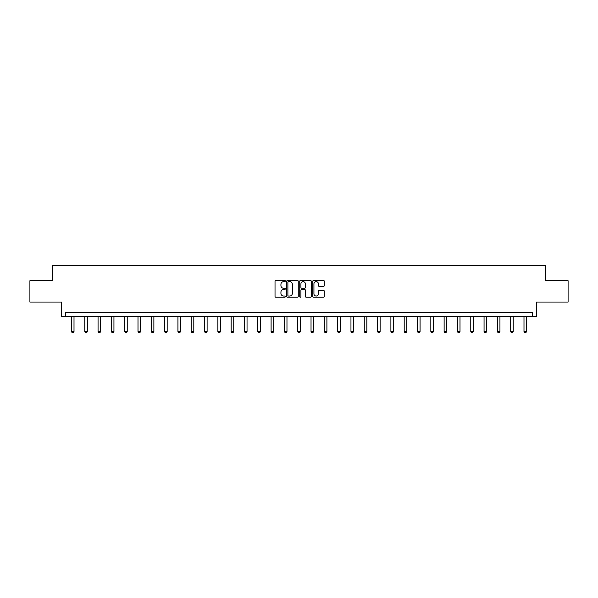 <?xml version="1.0" encoding="UTF-8"?>
<svg xmlns="http://www.w3.org/2000/svg" width="598" height="598" viewBox="0 0 598 598"><rect width="100%" height="100%" fill="white"/><g stroke="black" fill="none" stroke-linecap="round" stroke-linejoin="round"><path stroke-width="0.9" d="M285.351 281.053A0.583 0.583 0 0 0 284.76 280.462L275.865 280.462A0.837 0.837 0 0 0 275.028 281.299L275.028 296.376A0.837 0.837 0 0 0 275.865 297.213L284.76 297.213A0.583 0.583 0 0 0 285.351 296.63A0.583 0.583 0 0 0 284.76 296.04L283.609 296.04A2.684 2.684 0 0 1 280.933 293.364L280.933 292.108A2.684 2.684 0 0 1 283.609 289.425L284.76 289.425A0.583 0.583 0 0 0 285.351 288.841A0.583 0.583 0 0 0 284.76 288.251L283.609 288.251A2.684 2.684 0 0 1 280.933 285.575L280.933 284.319A2.684 2.684 0 0 1 283.609 281.636L284.76 281.636A0.583 0.583 0 0 0 285.351 281.053M29.9 280.731L29.9 302.065L61.639 302.065L61.639 316.566L536.361 316.566L536.361 302.065L568.1 302.065L568.1 280.731L545.787 280.731L545.787 265.377L52.213 265.377L52.213 280.731L29.9 280.731M323.473 286.367A0.837 0.837 0 0 0 324.31 285.53L324.31 281.299A0.837 0.837 0 0 0 323.473 280.462L313.591 280.462A0.837 0.837 0 0 0 312.754 281.299L312.754 296.376A0.837 0.837 0 0 0 313.591 297.213L323.473 297.213A0.837 0.837 0 0 0 324.31 296.376L324.31 291.263A0.837 0.837 0 0 0 323.473 290.426L319.242 290.426A0.837 0.837 0 0 0 318.405 291.263L318.405 293.797A2.243 2.243 0 0 1 316.17 296.04A2.243 2.243 0 0 1 313.928 293.797L313.928 283.878A2.243 2.243 0 0 1 316.17 281.636A2.243 2.243 0 0 1 318.405 283.878L318.405 285.53A0.837 0.837 0 0 0 319.242 286.367L323.473 286.367M532.482 316.566L532.482 312.298L65.518 312.298L65.518 316.566M298.267 281.299A0.837 0.837 0 0 0 297.43 280.462L287.548 280.462A0.837 0.837 0 0 0 286.711 281.299L286.711 296.376A0.837 0.837 0 0 0 287.548 297.213L297.43 297.213A0.837 0.837 0 0 0 298.267 296.376L298.267 281.299M300.57 280.462L310.452 280.462A0.837 0.837 0 0 1 311.289 281.299L311.289 296.376A0.837 0.837 0 0 1 310.452 297.213L306.221 297.213A0.837 0.837 0 0 1 305.384 296.376L305.384 290.262A0.837 0.837 0 0 0 304.546 289.425L301.743 289.425A0.837 0.837 0 0 0 300.906 290.262L300.906 296.63A0.583 0.583 0 0 1 300.316 297.213A0.583 0.583 0 0 1 299.733 296.63L299.733 281.299A0.837 0.837 0 0 1 300.57 280.462M288.468 281.636A0.583 0.583 0 0 0 287.885 282.219L287.885 295.457A0.583 0.583 0 0 0 288.468 296.04L289.686 296.04A2.684 2.684 0 0 0 292.362 293.364L292.362 284.319A2.684 2.684 0 0 0 289.686 281.636L288.468 281.636M305.384 283.915A2.243 2.243 0 0 0 303.149 281.68A2.243 2.243 0 0 0 300.906 283.915L300.906 287.414A0.837 0.837 0 0 0 301.743 288.251L304.546 288.251A0.837 0.837 0 0 0 305.384 287.414L305.384 283.915M71.454 316.566L71.454 331.516L74.01 331.516L74.01 316.566M74.01 331.516L73.367 332.623L72.089 332.623L71.454 331.516M84.759 316.566L84.759 331.516L87.323 331.516L87.323 316.566M87.323 331.516L86.68 332.623L85.402 332.623L84.759 331.516M98.072 316.566L98.072 331.516L100.628 331.516L100.628 316.566M100.628 331.516L99.993 332.623L98.707 332.623L98.072 331.516M111.378 316.566L111.378 331.516L113.941 331.516L113.941 316.566M113.941 331.516L113.299 332.623L112.02 332.623L111.378 331.516M124.69 316.566L124.69 331.516L127.247 331.516L127.247 316.566M127.247 331.516L126.612 332.623L125.333 332.623L124.69 331.516M138.003 316.566L138.003 331.516L140.56 331.516L140.56 316.566M140.56 331.516L139.917 332.623L138.639 332.623L138.003 331.516M151.309 316.566L151.309 331.516L153.873 331.516L153.873 316.566M153.873 331.516L153.23 332.623L151.952 332.623L151.309 331.516M164.622 316.566L164.622 331.516L167.178 331.516L167.178 316.566M167.178 331.516L166.543 332.623L165.257 332.623L164.622 331.516M177.927 316.566L177.927 331.516L180.491 331.516L180.491 316.566M180.491 331.516L179.849 332.623L178.57 332.623L177.927 331.516M191.24 316.566L191.24 331.516L193.797 331.516L193.797 316.566M193.797 331.516L193.161 332.623L191.883 332.623L191.24 331.516M204.553 316.566L204.553 331.516L207.11 331.516L207.11 316.566M207.11 331.516L206.467 332.623L205.189 332.623L204.553 331.516M217.859 316.566L217.859 331.516L220.423 331.516L220.423 316.566M220.423 331.516L219.78 332.623L218.502 332.623L217.859 331.516M231.172 316.566L231.172 331.516L233.728 331.516L233.728 316.566M233.728 331.516L233.093 332.623L231.807 332.623L231.172 331.516M244.477 316.566L244.477 331.516L247.041 331.516L247.041 316.566M247.041 331.516L246.398 332.623L245.12 332.623L244.477 331.516M257.79 316.566L257.79 331.516L260.347 331.516L260.347 316.566M260.347 331.516L259.711 332.623L258.433 332.623L257.79 331.516M271.103 316.566L271.103 331.516L273.66 331.516L273.66 316.566M273.66 331.516L273.017 332.623L271.739 332.623L271.103 331.516M284.409 316.566L284.409 331.516L286.973 331.516L286.973 316.566M286.973 331.516L286.33 332.623L285.052 332.623L284.409 331.516M297.722 316.566L297.722 331.516L300.278 331.516L300.278 316.566M300.278 331.516L299.643 332.623L298.357 332.623L297.722 331.516M311.027 316.566L311.027 331.516L313.591 331.516L313.591 316.566M313.591 331.516L312.948 332.623L311.67 332.623L311.027 331.516M324.34 316.566L324.34 331.516L326.897 331.516L326.897 316.566M326.897 331.516L326.261 332.623L324.983 332.623L324.34 331.516M337.653 316.566L337.653 331.516L340.21 331.516L340.21 316.566M340.21 331.516L339.567 332.623L338.289 332.623L337.653 331.516M350.959 316.566L350.959 331.516L353.523 331.516L353.523 316.566M353.523 331.516L352.88 332.623L351.602 332.623L350.959 331.516M364.272 316.566L364.272 331.516L366.828 331.516L366.828 316.566M366.828 331.516L366.193 332.623L364.907 332.623L364.272 331.516M377.577 316.566L377.577 331.516L380.141 331.516L380.141 316.566M380.141 331.516L379.498 332.623L378.22 332.623L377.577 331.516M390.89 316.566L390.89 331.516L393.447 331.516L393.447 316.566M393.447 331.516L392.811 332.623L391.533 332.623L390.89 331.516M404.203 316.566L404.203 331.516L406.76 331.516L406.76 316.566M406.76 331.516L406.117 332.623L404.839 332.623L404.203 331.516M417.509 316.566L417.509 331.516L420.073 331.516L420.073 316.566M420.073 331.516L419.43 332.623L418.151 332.623L417.509 331.516M430.822 316.566L430.822 331.516L433.378 331.516L433.378 316.566M433.378 331.516L432.743 332.623L431.457 332.623L430.822 331.516M444.127 316.566L444.127 331.516L446.691 331.516L446.691 316.566M446.691 331.516L446.048 332.623L444.77 332.623L444.127 331.516M457.44 316.566L457.44 331.516L459.997 331.516L459.997 316.566M459.997 331.516L459.361 332.623L458.083 332.623L457.44 331.516M470.753 316.566L470.753 331.516L473.31 331.516L473.31 316.566M473.31 331.516L472.667 332.623L471.388 332.623L470.753 331.516M484.059 316.566L484.059 331.516L486.623 331.516L486.623 316.566M486.623 331.516L485.98 332.623L484.701 332.623L484.059 331.516M497.372 316.566L497.372 331.516L499.928 331.516L499.928 316.566M499.928 331.516L499.293 332.623L498.007 332.623L497.372 331.516M510.677 316.566L510.677 331.516L513.241 331.516L513.241 316.566M513.241 331.516L512.598 332.623L511.32 332.623L510.677 331.516M523.99 316.566L523.99 331.516L526.546 331.516L526.546 316.566M526.546 331.516L525.911 332.623L524.633 332.623L523.99 331.516"/></g></svg>
